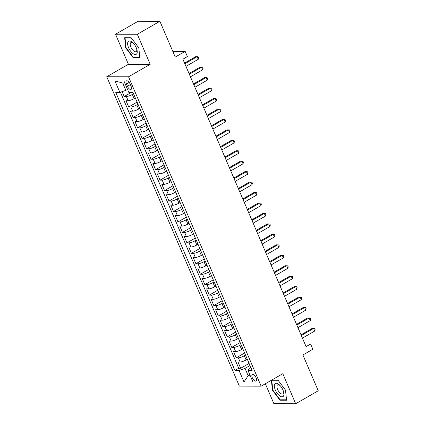 <?xml version="1.0" encoding="UTF-8"?>
<svg xmlns="http://www.w3.org/2000/svg" width="425" height="425" viewBox="0 0 425 425"><rect width="100%" height="100%" fill="white"/><g stroke="black" fill="none" stroke-linecap="round" stroke-linejoin="round"><path stroke-width="0.64" d="M256.084 377.798A3.735 1.684 -119.9 0 0 252.338 374.558A3.735 1.684 -119.9 0 0 252.317 377.793A3.735 1.684 -119.9 0 0 256.062 381.034A3.735 1.684 -119.9 0 0 256.084 377.798M265.338 383.748L273.897 403.718L295.683 403.75L318.251 390.766L302.908 354.965L312.837 349.254L310.595 344.027L304.964 344.022M106.749 76.75L239.355 386.128L261.141 386.166L128.536 76.782L106.749 76.75L128.414 64.281L150.2 64.318L137.323 34.266L115.536 34.234L128.414 64.281M115.536 34.234L138.104 21.25L159.89 21.282L175.233 57.083L185.162 51.372L172.773 51.351M137.323 34.266L159.89 21.282M122.134 91.657L124.217 96.523L131.288 92.453M135.315 97.947L134.125 98.632A4.67 1.052 156.8 0 1 128.159 100.709L126.012 100.704L128.701 106.973L137.11 102.133M139.793 108.402L138.608 109.087A4.67 1.052 -23.2 0 1 132.643 111.159L130.491 111.153L133.179 117.427L141.589 112.588M144.277 118.851L143.087 119.537A4.67 1.052 -23.2 0 1 137.121 121.608L134.969 121.608L137.657 127.877L146.067 123.037M148.755 129.306L147.565 129.992A4.67 1.052 -23.2 0 1 141.599 132.063L139.448 132.058L142.136 138.332L150.551 133.493M153.234 139.756L152.044 140.441A4.67 1.052 -23.2 0 1 146.078 142.513L143.932 142.513L146.62 148.782L155.029 143.942M157.712 150.211L156.528 150.896A4.67 1.052 -23.2 0 1 150.562 152.968L148.41 152.963L151.098 159.237L159.508 154.397M162.196 160.661L161.006 161.346A4.67 1.052 -23.2 0 1 155.04 163.418L152.888 163.418L155.577 169.687L163.986 164.847M166.674 171.116L165.484 171.796A4.67 1.052 -23.2 0 1 159.518 173.873L157.367 173.867L160.055 180.142L168.47 175.302M171.153 181.565L169.963 182.251A4.67 1.052 -23.2 0 1 163.997 184.322L161.851 184.322L164.539 190.591L172.948 185.752M175.631 192.02L174.447 192.7A4.67 1.052 -23.2 0 1 168.481 194.778L166.329 194.772L169.017 201.046L177.427 196.207M180.115 202.47L178.925 203.155A4.67 1.052 -23.2 0 1 172.959 205.227L170.808 205.222L173.496 211.496L181.905 206.656M184.593 212.92L183.403 213.605A4.67 1.052 -23.2 0 1 177.438 215.682L175.286 215.677L177.974 221.946L186.389 217.106M189.072 223.375L187.882 224.06A4.67 1.052 -23.2 0 1 181.916 226.132L179.77 226.127L182.458 232.401L190.867 227.561M193.55 233.824L192.366 234.51A4.67 1.052 -23.2 0 1 186.4 236.582L184.248 236.582L186.936 242.85L195.346 238.011M198.034 244.279L196.844 244.965A4.67 1.052 -23.2 0 1 190.878 247.037L188.727 247.031L191.415 253.305L199.824 248.466M202.512 254.729L201.322 255.414A4.67 1.052 -23.2 0 1 195.357 257.486L193.205 257.486L195.893 263.755L204.308 258.915M206.991 265.184L205.801 265.869A4.67 1.052 -23.2 0 1 199.835 267.941L197.689 267.936L200.377 274.21L208.787 269.37M211.469 275.634L210.285 276.319A4.67 1.052 -23.2 0 1 204.319 278.391L202.167 278.391L204.855 284.66L213.265 279.82M215.953 286.089L214.763 286.769A4.67 1.052 -23.2 0 1 208.797 288.846L206.646 288.841L209.334 295.115L217.743 290.275M220.432 296.538L219.242 297.224A4.67 1.052 -23.2 0 1 213.276 299.296L211.129 299.296L213.812 305.564L222.227 300.725M224.91 306.993L223.72 307.673A4.67 1.052 -23.2 0 1 217.754 309.751L215.608 309.745L218.296 316.019L226.706 311.18M229.388 317.443L228.204 318.128A4.67 1.052 -23.2 0 1 222.238 320.2L220.086 320.195L222.774 326.469L231.184 321.629M233.872 327.893L232.682 328.578A4.67 1.052 -23.2 0 1 226.716 330.655L224.565 330.65L227.253 336.919L235.663 332.079M238.351 338.348L237.161 339.033A4.67 1.052 -23.2 0 1 231.195 341.105L229.048 341.1L231.731 347.374L240.146 342.534M242.829 348.797L241.639 349.483A4.67 1.052 -23.2 0 1 235.673 351.56L233.527 351.555L236.215 357.823L244.625 352.984M185.162 51.372L187.398 56.594L182.888 59.192L306.08 346.625L310.595 344.027M126.448 83.985L127.431 86.286A3.618 1.636 -119.9 0 0 131.065 89.425A3.618 1.636 -119.9 0 0 131.086 86.291L130.098 83.991A3.618 1.636 -119.9 0 0 126.469 80.851A3.618 1.636 -119.9 0 0 126.448 83.985L129.189 82.407M250.84 367.487L249.257 368.395L248.003 370.478L252.126 370.483L132.961 92.459L128.839 92.448L123.914 80.952L114.963 80.936L119.887 92.438L115.77 92.427L234.929 370.457L239.052 370.462L245.018 368.39L248.152 375.705L250.245 375.711M248.003 370.478L252.928 381.974L243.982 381.958L239.052 370.462M245.517 355.072L244.327 355.757A4.67 1.052 156.8 0 1 238.361 357.829L236.215 357.823M247.308 359.252L246.123 359.938L244.327 355.757M241.039 344.617L239.849 345.302A4.67 1.052 156.8 0 1 233.883 347.379L231.731 347.374M236.56 334.167L235.37 334.852A4.67 1.052 156.8 0 1 229.404 336.924L227.253 336.919M232.077 323.712L230.892 324.397A4.67 1.052 156.8 0 1 224.926 326.474L222.774 326.469M227.598 313.262L226.408 313.947A4.67 1.052 156.8 0 1 220.442 316.019L218.296 316.019M223.12 302.812L221.93 303.493A4.67 1.052 156.8 0 1 215.964 305.57L213.812 305.564M218.641 292.358L217.451 293.043A4.67 1.052 156.8 0 1 211.485 295.115L209.334 295.115M214.157 281.908L212.973 282.588A4.67 1.052 156.8 0 1 207.007 284.665L204.855 284.66M209.679 271.453L208.489 272.138A4.67 1.052 156.8 0 1 202.523 274.21L200.377 274.21M205.201 261.003L204.011 261.688A4.67 1.052 156.8 0 1 198.045 263.76L195.893 263.755M200.722 250.548L199.532 251.233A4.67 1.052 156.8 0 1 193.566 253.305L191.415 253.305M196.238 240.098L195.054 240.784A4.67 1.052 156.8 0 1 189.088 242.856L186.936 242.85M191.76 229.643L190.57 230.329A4.67 1.052 156.8 0 1 184.604 232.406L182.458 232.401M187.282 219.194L186.092 219.879A4.67 1.052 156.8 0 1 180.126 221.951L177.974 221.946M182.803 208.739L181.613 209.424A4.67 1.052 156.8 0 1 175.647 211.501L173.496 211.496M178.319 198.289L177.135 198.974A4.67 1.052 156.8 0 1 171.163 201.046L169.017 201.046M173.841 187.839L172.651 188.519A4.67 1.052 156.8 0 1 166.685 190.597L164.539 190.591M169.363 177.384L168.173 178.07A4.67 1.052 156.8 0 1 162.207 180.142L160.055 180.142M164.884 166.935L163.694 167.615A4.67 1.052 156.8 0 1 157.728 169.692L155.577 169.687M160.4 156.48L159.21 157.165A4.67 1.052 156.8 0 1 153.244 159.237L151.098 159.237M155.922 146.03L154.732 146.715A4.67 1.052 156.8 0 1 148.766 148.787L146.62 148.782M151.443 135.575L150.253 136.26A4.67 1.052 156.8 0 1 144.288 138.332L142.136 138.332M146.965 125.125L145.775 125.811A4.67 1.052 156.8 0 1 139.809 127.882L137.657 127.877M142.481 114.67L141.291 115.356A4.67 1.052 156.8 0 1 135.325 117.427L133.179 117.427M138.003 104.221L136.813 104.906A4.67 1.052 156.8 0 1 130.847 106.978L128.701 106.973M133.524 93.766L132.334 94.451A4.67 1.052 156.8 0 1 126.368 96.528L124.217 96.523M120.418 92.252L238.722 368.273L240.693 368.278L249.103 363.439M246.123 359.938A4.67 1.052 -23.2 0 1 240.157 362.01L238.005 362.004L240.693 368.278M124.812 83.05L122.719 83.045L125.853 90.36L119.887 92.438M127.532 89.399L125.853 90.36M150.2 64.318L128.536 76.782M295.683 403.75L282.806 373.703L261.141 386.166M249.831 374.738L248.152 375.705L243.982 381.958M249.996 365.521L245.018 368.39M238.722 368.273L234.929 370.457M122.719 83.045L114.963 80.936M125.694 47.828L133.296 57.922L139.857 57.928L138.816 47.85L131.208 37.756L124.647 37.745L125.694 47.828L126.066 47.616M271.384 380.269L272.404 390.134L280.006 400.228L286.567 400.238L285.526 390.155L277.923 380.062L271.761 380.056M134.018 57.502L133.296 57.922M280.734 399.808L280.006 400.228M272.776 389.922L272.404 390.134M184.843 63.75L197.126 56.684L198.247 59.293L185.959 66.364M184.551 63.07L195.654 56.679L198.193 56.791L198.64 57.837L198.247 59.293M136.26 47.738A7.586 3.427 -119.9 0 0 133.216 43.074A7.586 3.427 -119.9 0 0 128.313 41.422A7.586 3.427 -119.9 0 0 128.605 47.727A7.586 3.427 -119.9 0 0 134.852 54.474A7.586 3.427 -119.9 0 0 136.855 49.401A7.586 3.427 -119.9 0 0 136.26 47.738M133.662 43.562A5.196 2.343 -119.9 0 0 130.911 42.617A5.196 2.343 -119.9 0 0 130.879 47.117A5.196 2.343 -119.9 0 0 136.09 51.622A5.196 2.343 -119.9 0 0 136.659 48.769M138.8 47.828L139.798 57.513L133.445 57.502L126.076 47.722L125.067 37.958L131.368 37.968M125.428 37.751L125.067 37.958M278.54 384.163A7.586 3.427 -119.9 0 0 274.375 386.638A7.586 3.427 -119.9 0 0 279.756 395.919A7.586 3.427 -119.9 0 0 283.571 391.712A7.586 3.427 -119.9 0 0 279.926 385.379A7.586 3.427 -119.9 0 0 278.54 384.163M280.373 385.868A5.196 2.343 -119.9 0 0 279.799 385.401A5.196 2.343 -119.9 0 0 277.626 384.922A5.196 2.343 -119.9 0 0 277.35 388.801A5.196 2.343 -119.9 0 0 280.633 393.454A5.196 2.343 -119.9 0 0 282.806 393.927A5.196 2.343 -119.9 0 0 283.369 391.08M286.524 399.813L280.155 399.808L272.786 390.033L271.777 380.263L278.083 380.274M272.143 380.056L271.777 380.263M285.51 390.134L286.514 399.819M189.322 74.2L201.604 67.134L202.725 69.748L190.442 76.813M189.029 73.52L200.133 67.134L202.672 67.24L203.118 68.287L202.725 69.748M193.8 84.655L206.083 77.584L207.203 80.198L194.921 87.268M193.508 83.975L204.611 77.584L207.15 77.695L207.602 78.742L207.203 80.198M198.278 95.104L210.561 88.039L211.682 90.652L199.399 97.718M197.986 94.424L209.089 88.039L211.629 88.145L212.08 89.192L211.682 90.652M202.762 105.559L215.045 98.488L216.166 101.102L203.878 108.173M202.47 104.879L213.573 98.488L216.113 98.6L216.559 99.641L216.166 101.102M207.241 116.009L219.523 108.943L220.644 111.557L208.362 118.623M206.948 115.329L218.052 108.938L220.591 109.05L221.037 110.096L220.644 111.557M211.719 126.464L224.002 119.393L225.123 122.007L212.84 129.078M211.427 125.779L222.53 119.393L225.069 119.505L225.521 120.546L225.123 122.007M216.197 136.914L228.48 129.848L229.601 132.462L217.318 139.528M215.905 136.234L227.008 129.843L229.548 129.954L229.999 131.001L229.601 132.462M220.681 147.369L232.964 140.298L234.085 142.912L221.797 149.977M220.389 146.683L231.492 140.298L234.032 140.409L234.478 141.451L234.085 142.912M225.16 157.818L237.442 150.753L238.563 153.367L226.281 160.432M224.867 157.138L235.971 150.748L238.51 150.859L238.956 151.906L238.563 153.367M229.638 168.268L241.921 161.202L243.042 163.816L230.759 170.882M229.346 167.588L240.449 161.202L242.988 161.309L243.44 162.355L243.042 163.816M234.117 178.723L246.404 171.657L247.52 174.266L235.238 181.337M233.824 178.043L244.928 171.652L247.472 171.764L247.918 172.81L247.52 174.266M238.6 189.173L250.883 182.107L252.004 184.721L239.716 191.787M238.308 188.493L249.411 182.107L251.951 182.213L252.397 183.26L252.004 184.721M243.079 199.628L255.361 192.562L256.482 195.171L244.2 202.242M242.787 198.948L253.89 192.557L256.429 192.668L256.875 193.715L256.482 195.171M247.557 210.077L259.84 203.012L260.961 205.626L248.678 212.691M247.265 209.398L258.368 203.012L260.908 203.118L261.359 204.165L260.961 205.626M252.036 220.532L264.323 213.462L265.439 216.075L253.157 223.146M251.743 219.852L262.847 213.462L265.391 213.573L265.837 214.62L265.439 216.075M256.519 230.982L268.802 223.917L269.923 226.53L257.635 233.596M256.227 230.302L267.33 223.911L269.87 224.023L270.316 225.069L269.923 226.53M260.998 241.437L273.28 234.366L274.401 236.98L262.119 244.051M260.706 240.752L271.809 234.366L274.348 234.478L274.794 235.519L274.401 236.98M265.476 251.887L277.759 244.821L278.88 247.435L266.597 254.501M265.184 251.207L276.287 244.816L278.827 244.928L279.278 245.974L278.88 247.435M269.955 262.342L282.243 255.271L283.358 257.885L271.076 264.95M269.663 261.657L280.766 255.271L283.31 255.383L283.757 256.424L283.358 257.885M274.438 272.792L286.721 265.726L287.842 268.34L275.554 275.405M274.146 272.112L285.249 265.721L287.789 265.832L288.235 266.879L287.842 268.34M278.917 283.247L291.199 276.176L292.32 278.789L280.038 285.855M278.625 282.561L289.728 276.176L292.267 276.282L292.713 277.328L292.32 278.789M283.395 293.696L295.678 286.631L296.799 289.239L284.516 296.31M283.103 293.016L294.206 286.625L296.746 286.737L297.197 287.783L296.799 289.239M287.874 304.146L300.162 297.08L301.277 299.694L288.995 306.76M287.582 303.466L298.685 297.08L301.229 297.187L301.676 298.233L301.277 299.694M292.358 314.601L304.64 307.535L305.761 310.144L293.473 317.215M292.065 313.921L303.168 307.53L305.708 307.642L306.154 308.688L305.761 310.144M296.836 325.051L309.118 317.985L310.239 320.599L297.957 327.664M296.544 324.371L307.647 317.985L310.186 318.091L310.632 319.138L310.239 320.599M301.314 335.506L313.597 328.435L314.718 331.048L302.435 338.119M301.022 334.826L312.125 328.435L314.665 328.546L315.116 329.593L314.718 331.048M241.639 349.483L239.849 345.302M237.161 339.033L235.37 334.852M232.682 328.578L230.892 324.397M228.204 318.128L226.408 313.947M223.72 307.673L221.93 303.493M219.242 297.224L217.451 293.043M214.763 286.769L212.973 282.588M210.285 276.319L208.489 272.138M205.801 265.869L204.011 261.688M201.322 255.414L199.532 251.233M196.844 244.965L195.054 240.784M192.366 234.51L190.57 230.329M187.882 224.06L186.092 219.879M183.403 213.605L181.613 209.424M178.925 203.155L177.135 198.974M174.447 192.7L172.651 188.519M169.963 182.251L168.173 178.07M165.484 171.796L163.694 167.615M161.006 161.346L159.21 157.165M156.528 150.896L154.732 146.715M152.044 140.441L150.253 136.26M147.565 129.992L145.775 125.811M143.087 119.537L141.291 115.356M138.608 109.087L136.813 104.906M134.125 98.632L132.334 94.451M128.159 100.709L126.368 96.528M240.157 362.01L238.361 357.829M235.673 351.56L233.883 347.379M231.195 341.105L229.404 336.924M226.716 330.655L224.926 326.474M222.238 320.2L220.442 316.019M217.754 309.751L215.964 305.57M213.276 299.296L211.485 295.115M208.797 288.846L207.007 284.665M204.319 278.391L202.523 274.21M199.835 267.941L198.045 263.76M195.357 257.486L193.566 253.305M190.878 247.037L189.088 242.856M186.4 236.582L184.604 232.406M181.916 226.132L180.126 221.951M177.438 215.682L175.647 211.501M172.959 205.227L171.163 201.046M168.481 194.778L166.685 190.597M163.997 184.322L162.207 180.142M159.518 173.873L157.728 169.692M155.04 163.418L153.244 159.237M150.562 152.968L148.766 148.787M146.078 142.513L144.288 138.332M141.599 132.063L139.809 127.882M137.121 121.608L135.325 117.427M132.643 111.159L130.847 106.978M130.358 84.602L127.431 86.286"/></g></svg>
